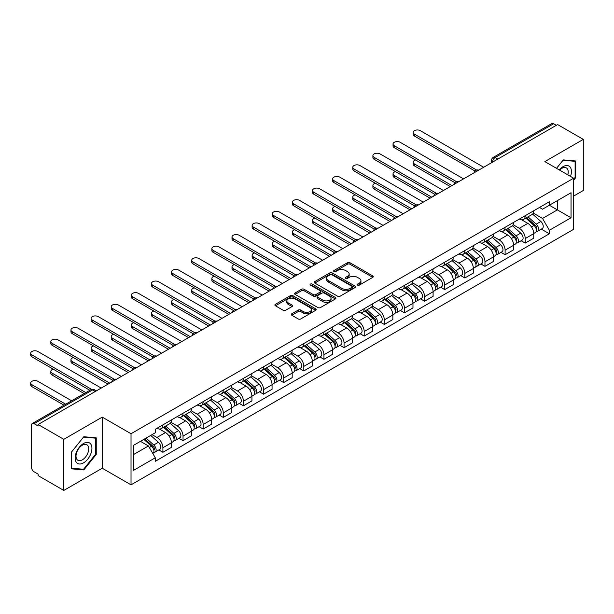 <?xml version="1.0" encoding="UTF-8"?>
<svg xmlns="http://www.w3.org/2000/svg" width="614" height="614" viewBox="0 0 614 614"><rect width="100%" height="100%" fill="white"/><g stroke="black" fill="none" stroke-linecap="round" stroke-linejoin="round"><path stroke-width="0.92" d="M357.525 285.134A1.251 0.721 0 0 0 359.297 285.134L372.752 277.367A1.788 1.036 0 0 0 373.281 276.638A1.788 1.036 0 0 0 372.752 275.901L349.957 262.738A1.788 1.036 0 0 0 347.424 262.738L333.962 270.513A1.251 0.721 0 0 0 333.602 271.02A1.251 0.721 0 0 0 333.962 271.534A1.251 0.721 0 0 0 335.735 271.534L337.477 270.528A5.733 3.308 0 0 1 345.582 270.528L347.486 271.626A5.733 3.308 0 0 1 349.166 273.967A5.733 3.308 0 0 1 347.486 276.308L345.743 277.313A1.251 0.721 0 0 0 345.375 277.82A1.251 0.721 0 0 0 345.743 278.334A1.251 0.721 0 0 0 347.516 278.334L349.259 277.328A5.733 3.308 0 0 1 357.363 277.328L359.267 278.426A5.733 3.308 0 0 1 360.94 280.767A5.733 3.308 0 0 1 359.267 283.108L357.525 284.113A1.251 0.721 0 0 0 357.156 284.62A1.251 0.721 0 0 0 357.525 285.134L357.525 284.113M291.819 313.785A1.788 1.036 0 0 0 291.297 314.514A1.788 1.036 0 0 0 291.819 315.243L298.22 318.935A1.788 1.036 0 0 0 300.753 318.935L315.696 310.308A1.788 1.036 0 0 0 316.218 309.579A1.788 1.036 0 0 0 315.696 308.842L292.893 295.679A1.788 1.036 0 0 0 290.361 295.679L275.417 304.314A1.788 1.036 0 0 0 274.895 305.043A1.788 1.036 0 0 0 275.417 305.772L283.146 310.231A1.788 1.036 0 0 0 285.679 310.231L292.072 306.539A1.788 1.036 0 0 0 292.594 305.81A1.788 1.036 0 0 0 292.072 305.081L288.242 302.871A4.789 2.763 0 0 1 286.838 300.914A4.789 2.763 0 0 1 289.793 298.358A4.789 2.763 0 0 1 295.019 298.957L310.024 307.622A4.789 2.763 0 0 1 311.428 309.579A4.789 2.763 0 0 1 308.474 312.135A4.789 2.763 0 0 1 303.247 311.536L300.753 310.085A1.788 1.036 0 0 0 298.22 310.085L291.819 313.785L291.819 315.243M131.028 433.737L102.254 417.121L63.802 439.325L38.122 424.497L557.619 124.573L583.3 139.393L544.848 161.597L573.622 178.206L131.028 433.737L131.028 484.845L573.622 229.314L573.622 178.206M337.608 296.194A1.788 1.036 0 0 0 340.141 296.194L355.084 287.567A1.788 1.036 0 0 0 355.613 286.838A1.788 1.036 0 0 0 355.084 286.101L332.289 272.938A1.788 1.036 0 0 0 329.756 272.938L314.805 281.573A1.788 1.036 0 0 0 314.284 282.302A1.788 1.036 0 0 0 314.805 283.031L337.608 296.194M310.937 285.403A1.251 0.721 0 0 1 312.211 285.579L312.211 284.09L335.39 297.475A1.788 1.036 0 0 1 335.912 298.204A1.788 1.036 0 0 1 335.39 298.934L320.447 307.568A1.788 1.036 0 0 1 317.914 307.568L295.111 294.405L295.111 292.939A1.788 1.036 0 0 0 294.59 293.669A1.788 1.036 0 0 0 295.111 294.405M295.111 292.939L301.512 289.248A1.788 1.036 0 0 1 304.045 289.248L313.286 294.59A1.788 1.036 0 0 0 315.819 294.59L320.063 292.134A1.788 1.036 0 0 0 320.592 291.404A1.788 1.036 0 0 0 320.063 290.675L310.438 285.119A1.251 0.721 0 0 1 310.07 284.604A1.251 0.721 0 0 1 310.845 283.937A1.251 0.721 0 0 1 312.211 284.09M63.802 439.325L63.802 490.432L38.122 475.604L38.122 474.115L34.123 471.805A3.653 2.111 -120 0 1 31.544 467.338L31.544 425.172A3.653 2.111 -120 0 1 32.296 423.499L90.749 389.752A3.653 2.111 60 0 1 92.576 389.928L34.123 423.683A3.653 2.111 -120 0 0 32.296 423.499M573.622 196.089L583.3 190.501L583.3 139.393M63.802 490.432L102.254 468.229L131.028 484.845M38.122 424.497L38.122 425.986L34.123 423.683M497.877 159.064L495.168 157.499A3.653 2.111 60 0 0 493.341 157.314L551.794 123.567A3.653 2.111 60 0 1 553.621 123.752L495.168 157.499A3.653 2.111 120 0 0 492.589 161.966L492.589 162.119M556.33 125.317L553.621 123.752M525.231 215.683A8.396 4.843 60 0 1 523.496 219.451L532.008 214.532A8.396 4.843 -120 0 0 533.75 210.763M513.15 224.716L519.298 228.27A8.396 4.843 60 0 1 525.231 238.554L533.75 233.635A8.396 4.843 -120 0 0 527.817 223.358L521.716 219.835M533.75 233.635L533.75 238.178L525.231 243.098L521.148 240.742M523.496 219.451A8.396 4.843 60 0 1 519.36 219.068M525.231 238.554L525.231 243.098M505.107 227.303A8.396 4.843 60 0 1 503.365 231.071L511.884 226.152A8.396 4.843 -120 0 0 513.619 222.383M501.024 252.362L505.107 254.718L513.619 249.798L513.619 245.255A8.396 4.843 -120 0 0 507.686 234.978L501.592 231.455M503.365 231.071A8.396 4.843 60 0 1 499.236 230.695M493.019 236.344L499.167 239.89A8.396 4.843 60 0 1 505.107 250.174L505.107 254.718M484.976 238.923A8.396 4.843 60 0 1 483.233 242.691L491.753 237.779A8.396 4.843 -120 0 0 493.487 234.011M480.892 263.982L484.976 266.338L493.487 261.426L493.487 256.882A8.396 4.843 -120 0 0 487.554 246.598L481.46 243.075M483.233 242.691A8.396 4.843 60 0 1 479.104 242.315M472.887 247.964L479.035 251.517A8.396 4.843 60 0 1 484.976 261.794L484.976 266.338M464.844 250.543A8.396 4.843 60 0 1 463.109 254.311L471.621 249.399A8.396 4.843 -120 0 0 473.363 245.631M460.761 275.602L464.844 277.965L473.363 273.046L473.363 268.502A8.396 4.843 -120 0 0 467.423 258.218L461.329 254.703M463.109 254.311A8.396 4.843 60 0 1 458.973 253.935M452.756 259.584L458.911 263.137A8.396 4.843 60 0 1 464.844 273.414L464.844 277.965M444.713 262.17A8.396 4.843 60 0 1 442.978 265.939L451.49 261.019A8.396 4.843 -120 0 0 453.232 257.251M440.629 287.229L444.713 289.585L453.232 284.666L453.232 280.122A8.396 4.843 -120 0 0 447.299 269.838L441.197 266.322M442.978 265.939A8.396 4.843 60 0 1 438.841 265.555M432.632 271.204L438.78 274.757A8.396 4.843 60 0 1 444.713 285.042L444.713 289.585M424.589 273.79A8.396 4.843 60 0 1 422.846 277.559L431.366 272.639A8.396 4.843 -120 0 0 433.1 268.871M420.506 298.849L424.589 301.205L433.1 296.286L433.1 291.742A8.396 4.843 -120 0 0 427.167 281.465L421.074 277.942M422.846 277.559A8.396 4.843 60 0 1 418.717 277.183M412.501 282.831L418.648 286.377A8.396 4.843 60 0 1 424.589 296.662L424.589 301.205M404.457 285.41A8.396 4.843 60 0 1 402.715 289.179L411.234 284.259A8.396 4.843 -120 0 0 412.969 280.498M400.374 310.469L404.457 312.825L412.969 307.913L412.969 303.362A8.396 4.843 -120 0 0 407.036 293.085L400.942 289.562M402.715 289.179A8.396 4.843 60 0 1 398.586 288.803M392.369 294.451L398.517 298.005A8.396 4.843 60 0 1 404.457 308.282L404.457 312.825M384.326 297.03A8.396 4.843 60 0 1 382.591 300.799L391.103 295.887A8.396 4.843 -120 0 0 392.845 292.118M380.243 322.089L384.326 324.445L392.845 319.533L392.845 314.99A8.396 4.843 -120 0 0 386.904 304.705L380.81 301.19M382.591 300.799A8.396 4.843 60 0 1 378.454 300.423M372.237 306.071L378.393 309.625A8.396 4.843 60 0 1 384.326 319.902L384.326 324.445M364.194 308.658A8.396 4.843 60 0 1 362.46 312.426L370.971 307.507A8.396 4.843 -120 0 0 372.713 303.738M360.111 333.717L364.194 336.073L372.713 331.153L372.713 326.61A8.396 4.843 -120 0 0 366.781 316.325L360.679 312.81M362.46 312.426A8.396 4.843 60 0 1 358.323 312.042M352.114 317.691L358.261 321.245A8.396 4.843 60 0 1 364.194 331.529L364.194 336.073M344.07 320.278A8.396 4.843 60 0 1 342.328 324.046L350.847 319.126A8.396 4.843 -120 0 0 352.582 315.358M339.987 345.337L344.07 347.693L352.582 342.773L352.582 338.23A8.396 4.843 -120 0 0 346.649 327.953L340.555 324.43M342.328 324.046A8.396 4.843 60 0 1 338.199 323.662M331.982 329.319L338.13 332.865A8.396 4.843 60 0 1 344.07 343.149L344.07 347.693M323.939 331.898A8.396 4.843 60 0 1 322.197 335.666L330.716 330.746A8.396 4.843 -120 0 0 332.45 326.978M319.856 356.957L323.939 359.313L332.45 354.401L332.45 349.85A8.396 4.843 -120 0 0 326.518 339.573L320.424 336.05M322.197 335.666A8.396 4.843 60 0 1 318.067 335.29M311.851 340.939L317.998 344.492A8.396 4.843 60 0 1 323.939 354.769L323.939 359.313M303.807 343.518A8.396 4.843 60 0 1 302.073 347.286L310.584 342.374A8.396 4.843 -120 0 0 312.326 338.606M299.724 368.577L303.807 370.933L312.326 366.021L312.326 361.477A8.396 4.843 -120 0 0 306.386 351.193L300.292 347.678M302.073 347.286A8.396 4.843 60 0 1 297.936 346.91M291.719 352.559L297.874 356.112A8.396 4.843 60 0 1 303.807 366.389L303.807 370.933M283.676 355.145A8.396 4.843 60 0 1 281.941 358.906L290.453 353.994A8.396 4.843 -120 0 0 292.195 350.226M279.593 380.196L283.676 382.56L292.195 377.641L292.195 373.097A8.396 4.843 -120 0 0 286.262 362.813L280.161 359.297M281.941 358.906A8.396 4.843 60 0 1 277.804 358.53M271.595 364.179L277.743 367.732A8.396 4.843 60 0 1 283.676 378.009L283.676 382.56M263.552 366.765A8.396 4.843 60 0 1 261.81 370.534L270.329 365.614A8.396 4.843 -120 0 0 272.063 361.846M259.469 391.824L263.552 394.18L272.063 389.261L272.063 384.717A8.396 4.843 -120 0 0 266.131 374.44L260.037 370.917M261.81 370.534A8.396 4.843 60 0 1 257.68 370.15M251.464 375.799L257.611 379.352A8.396 4.843 60 0 1 263.552 389.637L263.552 394.18M243.42 378.385A8.396 4.843 60 0 1 241.678 382.154L250.197 377.234A8.396 4.843 -120 0 0 251.932 373.466M239.337 403.444L243.42 405.8L251.932 400.881L251.932 396.337A8.396 4.843 -120 0 0 245.999 386.06L239.905 382.537M241.678 382.154A8.396 4.843 60 0 1 237.549 381.778M231.332 387.426L237.48 390.972A8.396 4.843 60 0 1 243.42 401.257L243.42 405.8M223.289 390.005A8.396 4.843 60 0 1 221.554 393.774L230.066 388.862A8.396 4.843 -120 0 0 231.808 385.093M219.206 415.064L223.289 417.42L231.808 412.508L231.808 407.965A8.396 4.843 -120 0 0 225.868 397.68L219.774 394.157M221.554 393.774A8.396 4.843 60 0 1 217.417 393.397M211.201 399.046L217.356 402.6A8.396 4.843 60 0 1 223.289 412.877L223.289 417.42M203.157 401.625A8.396 4.843 60 0 1 201.423 405.394L209.934 400.481A8.396 4.843 -120 0 0 211.677 396.713M199.074 426.684L203.157 429.048L211.677 424.128L211.677 419.585A8.396 4.843 -120 0 0 205.744 409.3L199.642 405.785M201.423 405.394A8.396 4.843 60 0 1 197.286 405.017M191.077 410.666L197.224 414.22A8.396 4.843 60 0 1 203.157 424.497L203.157 429.048M183.033 413.253A8.396 4.843 60 0 1 181.291 417.021L189.81 412.101A8.396 4.843 -120 0 0 191.545 408.333M178.95 438.312L183.033 440.668L191.545 435.748L191.545 431.205A8.396 4.843 -120 0 0 185.612 420.92L179.518 417.405M181.291 417.021A8.396 4.843 60 0 1 177.162 416.637M170.945 422.286L177.093 425.84A8.396 4.843 60 0 1 183.033 436.124L183.033 440.668M162.902 424.873A8.396 4.843 60 0 1 161.16 428.641L169.679 423.721A8.396 4.843 -120 0 0 171.413 419.953M158.819 449.932L162.902 452.288L171.413 447.368L171.413 442.824A8.396 4.843 -120 0 0 165.481 432.548L159.387 429.025M161.16 428.641A8.396 4.843 60 0 1 157.03 428.265M152.065 434.628L156.961 437.46A8.396 4.843 60 0 1 162.902 447.744L162.902 452.288M539.491 207.448L542.523 209.197L571.043 192.735L557.366 200.632L557.366 209.873L542.523 218.438L533.274 213.096M133.606 454.521L148.45 445.956L155.288 457.798L133.606 470.316L133.606 445.288L155.288 432.77L155.288 429.27L549.361 201.753L549.361 205.253L571.043 217.77L549.361 230.281L542.523 218.438M571.043 192.735L571.043 217.77M155.288 457.798L155.288 461.298L549.361 233.788L549.361 230.281M573.622 180.255L575.748 177.607L575.748 161.006L563.299 159.893L556.514 168.328M102.254 417.121L102.254 468.229M71.347 468.82L83.803 469.933L96.252 454.444L96.252 437.843L83.803 436.731L71.347 452.219L71.347 468.82M148.45 445.956L140.445 441.336M541.279 229.114L549.361 233.788M575.103 177.231L575.748 177.607M82.483 469.173L83.803 469.933M95.607 454.068L96.252 454.444M358.023 285.31L359.267 284.597A5.733 3.308 0 0 0 360.94 282.256L360.94 280.767M349.166 273.967L349.166 275.456A5.733 3.308 0 0 1 347.486 277.797L346.242 278.51M372.752 275.901L372.752 277.367L349.957 264.227A1.788 1.036 0 0 0 347.424 264.227L334.469 271.71M355.061 287.582L332.289 274.427A1.788 1.036 0 0 0 329.756 274.427L314.828 283.046M351.922 287.344A1.251 0.721 0 0 0 352.282 286.838A1.251 0.721 0 0 0 351.922 286.324L331.905 274.773A1.251 0.721 0 0 0 330.132 274.773L328.298 275.832A5.733 3.308 0 0 0 326.617 278.173A5.733 3.308 0 0 0 328.298 280.506L341.975 288.403A5.733 3.308 0 0 0 350.08 288.403L351.922 287.344L351.922 288.833A1.251 0.721 0 0 0 352.282 288.327L352.282 286.838M326.617 278.173L326.617 279.662A5.733 3.308 0 0 0 328.298 282.003L328.298 280.506M351.922 288.833L350.08 289.9A5.733 3.308 0 0 1 341.975 289.9L328.298 282.003M295.134 294.421L301.512 290.737L301.512 289.248M320.592 291.404L320.592 292.893A1.788 1.036 0 0 1 320.063 293.63L315.819 296.078A1.788 1.036 0 0 1 313.286 296.078L304.045 290.737A1.788 1.036 0 0 0 301.512 290.737M312.211 285.579L335.367 298.949M322.88 300.123A4.789 2.763 0 0 0 328.106 300.722A4.789 2.763 0 0 0 331.061 298.166A4.789 2.763 0 0 0 329.657 296.217L324.369 293.162A1.788 1.036 0 0 0 321.836 293.162L317.591 295.61A1.788 1.036 0 0 0 317.07 296.339A1.788 1.036 0 0 0 317.591 297.069L322.88 300.123L322.88 301.612A4.789 2.763 0 0 0 328.106 302.218A4.789 2.763 0 0 0 331.061 299.663L331.061 298.166M317.07 296.339L317.07 297.828A1.788 1.036 0 0 0 317.591 298.565L317.591 297.069M322.88 301.612L317.591 298.565M311.428 309.579L311.428 311.068A4.789 2.763 0 0 1 308.474 313.624A4.789 2.763 0 0 1 303.247 313.025L300.753 311.582A1.788 1.036 0 0 0 298.22 311.582L291.842 315.258M286.838 300.914L286.838 302.403A4.789 2.763 0 0 0 288.242 304.36L288.242 302.871M292.049 306.555L288.242 304.36M315.673 310.323L292.893 297.176A1.788 1.036 0 0 0 290.361 297.176L275.44 305.787M525.814 218.108L534.019 225.43A4.559 2.633 60 0 1 535.454 232.483L533.75 233.466M526.037 218.3L529.897 220.533M415.609 159.985A4.198 2.425 -0 0 0 413.161 162.188A4.198 2.425 -0 0 0 414.389 163.907L451.942 185.582M526.643 217.632L535.769 225.775A2.187 1.266 60 0 1 536.459 229.16A2.187 1.266 60 0 1 536.26 229.245M528.009 216.842L536.214 224.164A4.559 2.633 60 0 1 537.641 231.217A4.559 2.633 60 0 1 536.268 231.363M532.584 214.094L540.857 221.477A4.559 2.633 60 0 1 542.292 228.538L537.641 231.217M450.262 186.549L414.389 165.841A4.198 2.425 180 0 1 413.161 164.13L413.161 162.188M475.006 171.037L414.389 136.039A4.198 2.425 180 0 1 413.161 134.328L413.161 132.394A4.198 2.425 -0 0 0 414.389 134.105L476.671 170.063M483.686 167.254L420.329 130.675A4.198 2.425 -0 0 0 415.755 130.153A4.198 2.425 -0 0 0 413.161 132.394M505.683 229.728L513.887 237.05A4.559 2.633 60 0 1 515.323 244.103L513.619 245.086M505.905 229.928L509.766 232.153M395.477 171.613A4.198 2.425 -0 0 0 393.037 173.816A4.198 2.425 -0 0 0 394.265 175.527L431.811 197.209M506.512 229.252L515.637 237.395A2.187 1.266 60 0 1 516.328 240.78A2.187 1.266 60 0 1 516.128 240.865M507.878 228.462L516.082 235.784A4.559 2.633 60 0 1 517.518 242.837A4.559 2.633 60 0 1 516.136 242.983M512.452 225.722L520.726 233.105A4.559 2.633 60 0 1 522.161 240.158L517.518 242.837M430.13 198.176L394.265 177.461A4.198 2.425 180 0 1 393.037 175.75L393.037 173.816M485.559 241.356L493.756 248.67A4.559 2.633 60 0 1 495.191 255.723L493.487 256.706M485.774 241.548L489.634 243.773M375.354 183.233A4.198 2.425 -0 0 0 372.905 185.436A4.198 2.425 -0 0 0 374.133 187.147L411.679 208.829M486.388 240.872L495.513 249.023A2.187 1.266 60 0 1 496.196 252.408A2.187 1.266 60 0 1 495.997 252.484M487.754 240.089L495.951 247.404A4.559 2.633 60 0 1 497.386 254.457A4.559 2.633 60 0 1 496.005 254.603M492.321 237.342L500.602 244.725A4.559 2.633 60 0 1 502.029 251.778L497.386 254.457M410.006 209.796L374.133 189.089A4.198 2.425 180 0 1 372.905 187.37L372.905 185.436M570.521 176.418A11.858 6.846 120 0 0 570.306 167.307A11.858 6.846 120 0 0 559.239 169.909M567.804 174.844A8.98 5.188 120 0 0 567.367 168.827A8.98 5.188 120 0 0 566.354 167.891A8.98 5.188 120 0 0 559.607 170.116M556.537 168.343L563.038 160.262L575.103 161.336L575.103 177.423L573.622 179.273M574.305 160.876L575.103 161.336M90.811 444.145A11.858 6.846 120 0 0 79.352 447.215A11.858 6.846 120 0 0 76.282 462.219A11.858 6.846 120 0 0 87.741 459.149A11.858 6.846 120 0 0 90.811 444.145M87.863 445.664A8.98 5.188 120 0 0 86.858 444.728A8.98 5.188 120 0 0 78.5 448.918A8.98 5.188 120 0 0 76.865 459.341A8.98 5.188 120 0 0 77.878 460.277A8.98 5.188 120 0 0 86.236 456.087A8.98 5.188 120 0 0 87.863 445.664M83.542 469.265L71.477 468.19L71.477 452.104L83.542 437.091L95.607 438.173L95.607 454.26L83.542 469.265M94.809 437.713L95.607 438.173M454.882 182.657L394.265 147.667A4.198 2.425 180 0 1 393.037 145.948L393.037 144.014A4.198 2.425 -0 0 0 394.265 145.725L456.547 181.683M463.555 178.881L400.198 142.302A4.198 2.425 -0 0 0 395.623 141.773A4.198 2.425 -0 0 0 393.037 144.014M434.75 194.285L374.133 159.287A4.198 2.425 180 0 1 372.905 157.575L372.905 155.634A4.198 2.425 -0 0 0 374.133 157.345L436.416 193.31M443.423 190.501L380.066 153.922A4.198 2.425 -0 0 0 375.492 153.4A4.198 2.425 -0 0 0 372.905 155.634M465.427 252.976L473.632 260.29A4.559 2.633 60 0 1 475.059 267.351L473.363 268.333M465.642 253.168L469.503 255.401M355.222 194.853A4.198 2.425 -0 0 0 352.774 197.056A4.198 2.425 -0 0 0 354.002 198.767L391.555 220.449M466.256 252.5L475.382 260.643A2.187 1.266 60 0 1 476.073 264.028A2.187 1.266 60 0 1 475.873 264.104M467.622 251.709L475.827 259.024A4.559 2.633 60 0 1 477.255 266.085A4.559 2.633 60 0 1 475.881 266.23M472.197 248.962L480.47 256.345A4.559 2.633 60 0 1 481.898 263.398L477.255 266.085M389.875 221.416L354.002 200.709A4.198 2.425 180 0 1 352.774 198.997L352.774 197.056M445.296 264.596L453.5 271.918A4.559 2.633 60 0 1 454.936 278.971L453.232 279.953M445.518 264.787L449.379 267.021M335.091 206.473A4.198 2.425 -0 0 0 332.642 208.676A4.198 2.425 -0 0 0 333.87 210.395L371.424 232.069M446.125 264.12L455.25 272.263A2.187 1.266 60 0 1 455.941 275.648A2.187 1.266 60 0 1 455.741 275.732M447.491 263.329L455.695 270.651A4.559 2.633 60 0 1 457.123 277.705A4.559 2.633 60 0 1 455.749 277.85M452.065 260.582L460.339 267.965A4.559 2.633 60 0 1 461.774 275.018L457.123 277.705M369.743 233.036L333.87 212.329A4.198 2.425 180 0 1 332.642 210.617L332.642 208.676M425.164 276.216L433.369 283.538A4.559 2.633 60 0 1 434.804 290.591L433.1 291.573M425.387 276.415L429.247 278.641M314.959 218.1A4.198 2.425 -0 0 0 312.518 220.303A4.198 2.425 -0 0 0 313.746 222.015L351.292 243.689M425.993 275.74L435.119 283.883A2.187 1.266 60 0 1 435.81 287.268A2.187 1.266 60 0 1 435.61 287.352M427.359 274.949L435.564 282.271A4.559 2.633 60 0 1 436.999 289.324A4.559 2.633 60 0 1 435.618 289.47M431.934 272.209L440.207 279.593A4.559 2.633 60 0 1 441.643 286.646L436.999 289.324M349.612 244.664L313.746 223.949A4.198 2.425 180 0 1 312.518 222.237L312.518 220.303M414.619 205.905L354.002 170.907A4.198 2.425 180 0 1 352.774 169.195L352.774 167.254A4.198 2.425 -0 0 0 354.002 168.973L416.284 204.93M423.292 202.121L359.942 165.542A4.198 2.425 -0 0 0 355.368 165.02A4.198 2.425 -0 0 0 352.774 167.254M394.487 217.525L333.87 182.527A4.198 2.425 180 0 1 332.642 180.815L332.642 178.881A4.198 2.425 -0 0 0 333.87 180.593L396.153 216.55M403.168 213.741L339.811 177.162A4.198 2.425 -0 0 0 335.236 176.64A4.198 2.425 -0 0 0 332.642 178.881M374.363 229.145L313.746 194.154A4.198 2.425 180 0 1 312.518 192.435L312.518 190.501A4.198 2.425 -0 0 0 313.746 192.213L376.029 228.17M383.036 225.369L319.679 188.79A4.198 2.425 -0 0 0 315.105 188.26A4.198 2.425 -0 0 0 312.518 190.501M405.04 287.843L413.237 295.157A4.559 2.633 60 0 1 414.673 302.211L412.969 303.193M405.255 288.035L409.116 290.261M294.835 229.72A4.198 2.425 -0 0 0 292.387 231.923A4.198 2.425 -0 0 0 293.615 233.635L331.161 255.317M405.869 287.36L414.995 295.503A2.187 1.266 60 0 1 415.678 298.895A2.187 1.266 60 0 1 415.478 298.972M407.236 286.577L415.432 293.891A4.559 2.633 60 0 1 416.868 300.944A4.559 2.633 60 0 1 415.486 301.09M411.802 283.829L420.083 291.213A4.559 2.633 60 0 1 421.511 298.266L416.868 300.944M329.488 256.284L293.615 235.569A4.198 2.425 180 0 1 292.387 233.857L292.387 231.923M354.232 240.772L293.615 205.774A4.198 2.425 180 0 1 292.387 204.063L292.387 202.121A4.198 2.425 -0 0 0 293.615 203.833L355.897 239.798M362.905 236.989L299.548 200.41A4.198 2.425 -0 0 0 294.973 199.88A4.198 2.425 -0 0 0 292.387 202.121M384.909 299.463L393.113 306.777A4.559 2.633 60 0 1 394.541 313.838L392.845 314.821M385.124 299.655L388.984 301.881M274.704 241.34A4.198 2.425 -0 0 0 272.255 243.543A4.198 2.425 -0 0 0 273.483 245.255L311.037 266.936M385.738 298.987L394.863 307.13A2.187 1.266 60 0 1 395.554 310.515A2.187 1.266 60 0 1 395.355 310.592M387.104 298.197L395.309 305.511A4.559 2.633 60 0 1 396.736 312.572A4.559 2.633 60 0 1 395.362 312.718M391.678 295.449L399.952 302.832A4.559 2.633 60 0 1 401.379 309.886L396.736 312.572M309.356 267.904L273.483 247.196A4.198 2.425 180 0 1 272.255 245.477L272.255 243.543M334.1 252.392L273.483 217.394A4.198 2.425 180 0 1 272.255 215.683L272.255 213.741A4.198 2.425 -0 0 0 273.483 215.46L335.766 251.418M342.773 248.609L279.424 212.03A4.198 2.425 -0 0 0 274.849 211.508A4.198 2.425 -0 0 0 272.255 213.741M364.777 311.083L372.982 318.405A4.559 2.633 60 0 1 374.417 325.458L372.713 326.441M365 311.275L368.861 313.508M254.572 252.96A4.198 2.425 -0 0 0 252.124 255.163A4.198 2.425 -0 0 0 253.352 256.882L290.906 278.556M365.606 310.607L374.732 318.75A2.187 1.266 60 0 1 375.423 322.135A2.187 1.266 60 0 1 375.223 322.212M366.972 309.817L375.177 317.139A4.559 2.633 60 0 1 376.605 324.192A4.559 2.633 60 0 1 375.231 324.338M371.547 307.069L379.82 314.452A4.559 2.633 60 0 1 381.256 321.506L376.605 324.192M289.225 279.523L253.352 258.816A4.198 2.425 180 0 1 252.124 257.105L252.124 255.163M313.969 264.012L253.352 229.014A4.198 2.425 180 0 1 252.124 227.303L252.124 225.369A4.198 2.425 -0 0 0 253.352 227.08L315.634 263.038M322.649 260.229L259.292 223.649A4.198 2.425 -0 0 0 254.718 223.128A4.198 2.425 -0 0 0 252.124 225.369M344.646 322.703L352.85 330.025A4.559 2.633 60 0 1 354.286 337.078L352.582 338.061M344.868 322.895L348.729 325.128M234.441 264.588A4.198 2.425 -0 0 0 232 266.791A4.198 2.425 -0 0 0 233.228 268.502L270.774 290.176M345.475 322.227L354.6 330.37A2.187 1.266 60 0 1 355.291 333.755A2.187 1.266 60 0 1 355.092 333.839M346.841 321.437L355.046 328.759A4.559 2.633 60 0 1 356.481 335.812A4.559 2.633 60 0 1 355.099 335.958M351.415 318.689L359.689 326.072A4.559 2.633 60 0 1 361.124 333.133L356.481 335.812M269.093 291.151L233.228 270.436A4.198 2.425 180 0 1 232 268.725L232 266.791M293.845 275.632L233.228 240.634A4.198 2.425 180 0 1 232 238.923L232 236.989A4.198 2.425 -0 0 0 233.228 238.7L295.511 274.658M302.518 271.856L239.161 235.277A4.198 2.425 -0 0 0 234.586 234.748A4.198 2.425 -0 0 0 232 236.989M324.522 334.323L332.719 341.645A4.559 2.633 60 0 1 334.154 348.698L332.45 349.681M324.737 334.523L328.597 336.748M214.317 276.208A4.198 2.425 -0 0 0 211.868 278.411A4.198 2.425 -0 0 0 213.096 280.122L250.642 301.804M325.351 333.847L334.476 341.99A2.187 1.266 60 0 1 335.16 345.383A2.187 1.266 60 0 1 334.96 345.459M326.717 333.057L334.914 340.379A4.559 2.633 60 0 1 336.349 347.432A4.559 2.633 60 0 1 334.968 347.578M331.284 330.317L339.565 337.7A4.559 2.633 60 0 1 340.993 344.753L336.349 347.432M248.969 302.771L213.096 282.056A4.198 2.425 180 0 1 211.868 280.345L211.868 278.411M273.714 287.26L213.096 252.262A4.198 2.425 180 0 1 211.868 250.543L211.868 248.609A4.198 2.425 -0 0 0 213.096 250.32L275.379 286.277M282.386 283.476L219.029 246.897A4.198 2.425 -0 0 0 214.455 246.367A4.198 2.425 -0 0 0 211.868 248.609M304.39 345.951L312.595 353.265A4.559 2.633 60 0 1 314.023 360.318L312.326 361.308M304.605 346.142L308.466 348.368M194.185 287.828A4.198 2.425 -0 0 0 191.737 290.031A4.198 2.425 -0 0 0 192.965 291.742L230.519 313.424M305.219 345.467L314.345 353.618A2.187 1.266 60 0 1 315.036 357.003A2.187 1.266 60 0 1 314.836 357.079M306.586 344.684L314.79 351.999A4.559 2.633 60 0 1 316.218 359.052A4.559 2.633 60 0 1 314.844 359.205M311.16 341.937L319.433 349.32A4.559 2.633 60 0 1 320.861 356.373L316.218 359.052M228.838 314.391L192.965 293.684A4.198 2.425 180 0 1 191.737 291.965L191.737 290.031M253.582 298.88L192.965 263.882A4.198 2.425 180 0 1 191.737 262.17L191.737 260.229A4.198 2.425 -0 0 0 192.965 261.948L255.247 297.905M262.255 295.096L198.905 258.517A4.198 2.425 -0 0 0 194.331 257.995A4.198 2.425 -0 0 0 191.737 260.229M284.259 357.571L292.464 364.893A4.559 2.633 60 0 1 293.899 371.946L292.195 372.928M284.482 357.762L288.342 359.996M174.054 299.448A4.198 2.425 -0 0 0 171.605 301.651A4.198 2.425 -0 0 0 172.833 303.362L210.387 325.044M285.088 357.095L294.213 365.238A2.187 1.266 60 0 1 294.904 368.623A2.187 1.266 60 0 1 294.705 368.699M286.454 356.304L294.659 363.626A4.559 2.633 60 0 1 296.086 370.679A4.559 2.633 60 0 1 294.712 370.825M291.028 353.557L299.302 360.94A4.559 2.633 60 0 1 300.737 367.993L296.086 370.679M208.706 326.011L172.833 305.304A4.198 2.425 180 0 1 171.605 303.592L171.605 301.651M233.45 310.5L172.833 275.502A4.198 2.425 180 0 1 171.605 273.79L171.605 271.856A4.198 2.425 -0 0 0 172.833 273.568L235.116 309.525M242.131 306.716L178.774 270.137A4.198 2.425 -0 0 0 174.199 269.615A4.198 2.425 -0 0 0 171.605 271.856M264.127 369.191L272.332 376.512A4.559 2.633 60 0 1 273.767 383.566L272.063 384.548M264.35 369.382L268.211 371.616M153.922 311.068A4.198 2.425 -0 0 0 151.481 313.27A4.198 2.425 -0 0 0 152.709 314.99L190.256 336.664M264.956 368.715L274.082 376.858A2.187 1.266 60 0 1 274.773 380.243A2.187 1.266 60 0 1 274.573 380.327M266.322 367.924L274.527 375.246A4.559 2.633 60 0 1 275.962 382.299A4.559 2.633 60 0 1 274.581 382.445M270.897 365.176L279.17 372.56A4.559 2.633 60 0 1 280.606 379.621L275.962 382.299M188.575 337.631L152.709 316.924A4.198 2.425 180 0 1 151.481 315.212L151.481 313.27M213.327 322.12L152.709 287.122A4.198 2.425 180 0 1 151.481 285.41L151.481 283.476A4.198 2.425 -0 0 0 152.709 285.188L214.992 321.145M221.999 318.336L158.642 281.757A4.198 2.425 -0 0 0 154.068 281.235A4.198 2.425 -0 0 0 151.481 283.476M244.004 380.81L252.201 388.132A4.559 2.633 60 0 1 253.636 395.186L251.932 396.168M244.218 381.01L248.079 383.236M133.798 322.695A4.198 2.425 -0 0 0 131.35 324.898A4.198 2.425 -0 0 0 132.578 326.61L170.124 348.291M244.832 380.335L253.958 388.478A2.187 1.266 60 0 1 254.641 391.862A2.187 1.266 60 0 1 254.442 391.947M246.199 379.544L254.396 386.866A4.559 2.633 60 0 1 255.831 393.919A4.559 2.633 60 0 1 254.449 394.065M250.765 376.804L259.047 384.187A4.559 2.633 60 0 1 260.474 391.241L255.831 393.919M168.451 349.259L132.578 328.544A4.198 2.425 180 0 1 131.35 326.832L131.35 324.898M193.195 333.74L132.578 298.749A4.198 2.425 180 0 1 131.35 297.03L131.35 295.096A4.198 2.425 -0 0 0 132.578 296.808L194.861 332.765M201.868 329.964L138.511 293.385A4.198 2.425 -0 0 0 133.936 292.855A4.198 2.425 -0 0 0 131.35 295.096M223.872 392.438L232.077 399.752A4.559 2.633 60 0 1 233.504 406.806L231.808 407.788M224.087 392.63L227.947 394.856M113.667 334.315A4.198 2.425 -0 0 0 111.218 336.518A4.198 2.425 -0 0 0 112.446 338.23L150 359.911M224.701 391.955L233.827 400.105A2.187 1.266 60 0 1 234.517 403.49A2.187 1.266 60 0 1 234.318 403.567M226.067 391.172L234.272 398.486A4.559 2.633 60 0 1 235.699 405.539A4.559 2.633 60 0 1 234.325 405.693M230.641 388.424L238.915 395.807A4.559 2.633 60 0 1 240.343 402.861L235.699 405.539M148.319 360.878L112.446 340.171A4.198 2.425 180 0 1 111.218 338.452L111.218 336.518M173.064 345.367L112.446 310.369A4.198 2.425 180 0 1 111.218 308.658L111.218 306.716A4.198 2.425 -0 0 0 112.446 308.428L174.729 344.393M181.736 341.584L118.387 305.004A4.198 2.425 -0 0 0 113.813 304.483A4.198 2.425 -0 0 0 111.218 306.716M203.741 404.058L211.945 411.38A4.559 2.633 60 0 1 213.38 418.433L211.677 419.416M203.963 404.25L207.824 406.483M93.535 345.935A4.198 2.425 -0 0 0 91.087 348.138A4.198 2.425 -0 0 0 92.315 349.85L129.869 371.531M204.569 403.582L213.695 411.725A2.187 1.266 60 0 1 214.386 415.11A2.187 1.266 60 0 1 214.186 415.187M205.936 402.792L214.14 410.106A4.559 2.633 60 0 1 215.568 417.167A4.559 2.633 60 0 1 214.194 417.313M210.51 400.044L218.784 407.427A4.559 2.633 60 0 1 220.219 414.481L215.568 417.167M128.188 372.498L92.315 351.791A4.198 2.425 180 0 1 91.087 350.08L91.087 348.138M152.932 356.987L92.315 321.989A4.198 2.425 180 0 1 91.087 320.278L91.087 318.336A4.198 2.425 -0 0 0 92.315 320.055L154.598 356.013M161.612 353.203L98.255 316.624A4.198 2.425 -0 0 0 93.681 316.103A4.198 2.425 -0 0 0 91.087 318.336M183.609 415.678L191.814 423A4.559 2.633 60 0 1 193.249 430.053L191.545 431.036M183.832 415.87L187.692 418.103M73.404 357.555A4.198 2.425 -0 0 0 70.963 359.758A4.198 2.425 -0 0 0 72.191 361.477L109.737 383.151M184.438 415.202L193.563 423.345A2.187 1.266 60 0 1 194.254 426.73A2.187 1.266 60 0 1 194.055 426.814M185.804 414.412L194.009 421.734A4.559 2.633 60 0 1 195.444 428.787A4.559 2.633 60 0 1 194.062 428.933M190.378 411.664L198.652 419.047A4.559 2.633 60 0 1 200.087 426.101L195.444 428.787M108.056 384.118L72.191 363.411A4.198 2.425 180 0 1 70.963 361.7L70.963 359.758M132.808 368.607L72.191 333.609A4.198 2.425 180 0 1 70.963 331.898L70.963 329.964A4.198 2.425 -0 0 0 72.191 331.675L134.474 367.632M141.481 364.823L78.124 328.244A4.198 2.425 -0 0 0 73.55 327.722A4.198 2.425 -0 0 0 70.963 329.964M163.485 427.298L171.682 434.62A4.559 2.633 60 0 1 173.117 441.673L171.413 442.656M163.7 427.498L167.561 429.723M53.28 369.183A4.198 2.425 -0 0 0 50.832 371.386A4.198 2.425 -0 0 0 52.06 373.097L85.83 392.592M164.314 426.822L173.44 434.965A2.187 1.266 60 0 1 174.123 438.35A2.187 1.266 60 0 1 173.923 438.434M165.68 426.032L173.877 433.354A4.559 2.633 60 0 1 175.312 440.407A4.559 2.633 60 0 1 173.931 440.553M170.247 423.292L178.528 430.675A4.559 2.633 60 0 1 179.956 437.728L175.312 440.407M84.149 393.559L52.06 375.031A4.198 2.425 180 0 1 50.832 373.32L50.832 371.386M112.677 380.227L52.06 345.237A4.198 2.425 180 0 1 50.832 343.518L50.832 341.584A4.198 2.425 -0 0 0 52.06 343.295L114.342 379.252M121.349 376.451L57.992 339.872A4.198 2.425 -0 0 0 53.418 339.342A4.198 2.425 -0 0 0 50.832 341.584M143.853 439.371L151.558 446.24A4.559 2.633 60 0 1 152.986 453.293L152.763 453.424M143.929 439.325L147.429 441.343M71.638 400.788L37.868 381.294A4.198 2.425 -0 0 0 33.294 380.764A4.198 2.425 -0 0 0 30.7 383.006A4.198 2.425 -0 0 0 31.928 384.717L65.698 404.212M144.681 438.895L153.308 446.585A2.187 1.266 60 0 1 153.999 449.978A2.187 1.266 60 0 1 153.799 450.054M146.048 438.104L153.753 444.973A4.559 2.633 60 0 1 155.181 452.027A4.559 2.633 60 0 1 153.807 452.173M150.691 435.418L158.397 442.295A4.559 2.633 60 0 1 159.824 449.348L155.181 452.027M64.025 405.186L31.928 386.651A4.198 2.425 180 0 1 30.7 384.94L30.7 383.006M89.828 390.281L31.928 356.857A4.198 2.425 180 0 1 30.7 355.145L30.7 353.203A4.198 2.425 -0 0 0 31.928 354.915L91.632 389.383M101.218 388.071L37.868 351.492A4.198 2.425 -0 0 0 33.294 350.962A4.198 2.425 -0 0 0 30.7 353.203M492.72 162.042L492.589 161.966A3.653 2.111 0 0 1 491.522 160.477L491.522 162.733M183.033 436.124L191.545 431.205M203.157 424.497L211.677 419.585M223.289 412.877L231.808 407.965M243.42 401.257L251.932 396.337M263.552 389.637L272.063 384.717M283.676 378.009L292.195 373.097M303.807 366.389L312.326 361.477M323.939 354.769L332.45 349.85M344.07 343.149L352.582 338.23M364.194 331.529L372.713 326.61M384.326 319.902L392.845 314.99M404.457 308.282L412.969 303.362M424.589 296.662L433.1 291.742M444.713 285.042L453.232 280.122M464.844 273.414L473.363 268.502M484.976 261.794L493.487 256.882M505.107 250.174L513.619 245.255M162.902 447.744L171.413 442.824M156.961 437.46L165.481 432.548M177.093 425.84L185.612 420.92M197.224 414.22L205.744 409.3M217.356 402.6L225.868 397.68M237.48 390.972L245.999 386.06M257.611 379.352L266.131 374.44M277.743 367.732L286.262 362.813M297.874 356.112L306.386 351.193M317.998 344.492L326.518 339.573M338.13 332.865L346.649 327.953M358.261 321.245L366.781 316.325M378.393 309.625L386.904 304.705M398.517 298.005L407.036 293.085M418.648 286.377L427.167 281.465M438.78 274.757L447.299 269.838M458.911 263.137L467.423 258.218M479.035 251.517L487.554 246.598M499.167 239.89L507.686 234.978M519.298 228.27L527.817 223.358M478.429 170.293A3.653 2.111 120 0 0 476.817 171.222M458.297 181.913A3.653 2.111 120 0 0 456.686 182.842M438.166 193.533A3.653 2.111 120 0 0 436.554 194.469M418.034 205.16A3.653 2.111 120 0 0 416.422 206.089M397.91 216.78A3.653 2.111 120 0 0 396.299 217.709M377.779 228.4A3.653 2.111 120 0 0 376.167 229.329M357.647 240.02A3.653 2.111 120 0 0 356.036 240.957M337.516 251.648A3.653 2.111 120 0 0 335.904 252.577M317.392 263.268A3.653 2.111 120 0 0 315.78 264.197M297.26 274.888A3.653 2.111 120 0 0 295.649 275.816M277.129 286.508A3.653 2.111 120 0 0 275.517 287.444M256.997 298.135A3.653 2.111 120 0 0 255.386 299.064M236.874 309.755A3.653 2.111 120 0 0 235.262 310.684M216.742 321.375A3.653 2.111 120 0 0 215.13 322.304M196.61 332.995A3.653 2.111 120 0 0 194.999 333.924M176.479 344.615A3.653 2.111 120 0 0 174.867 345.552M156.355 356.243A3.653 2.111 120 0 0 154.743 357.171M136.224 367.863A3.653 2.111 120 0 0 134.612 368.791M116.092 379.483A3.653 2.111 120 0 0 114.48 380.411M95.285 391.494L92.576 389.928A3.653 2.111 120 0 1 94.402 389.752A3.653 3.653 0 0 0 90.749 389.752M359.267 284.597L359.267 283.108M345.743 278.334L345.743 277.313M347.486 277.797L347.486 276.308M333.962 271.534L333.962 270.513M347.424 264.227L347.424 262.738M349.957 264.227L349.957 262.738M314.805 283.031L314.805 281.573M329.756 274.427L329.756 272.938M332.289 274.427L332.289 272.938M355.084 287.567L355.084 286.101M341.975 289.9L341.975 288.403M350.08 289.9L350.08 288.403M304.045 290.737L304.045 289.248M313.286 296.078L313.286 294.59M315.819 296.078L315.819 294.59M320.063 293.63L320.063 292.134M335.39 298.934L335.39 297.475M298.22 311.582L298.22 310.085M300.753 311.582L300.753 310.085M303.247 313.025L303.247 311.536M292.072 306.539L292.072 305.081M275.417 305.772L275.417 304.314M290.361 297.176L290.361 295.679M292.893 297.176L292.893 295.679M315.696 310.308L315.696 308.842M534.019 225.43L531.463 226.904M536.912 228.162L536.091 228.631M540.857 221.477L536.214 224.164M414.389 165.841L414.389 163.907M414.389 134.105L414.389 136.039M513.887 237.05L511.332 238.524M516.781 239.782L515.96 240.258M520.726 233.105L516.082 235.784M394.265 177.461L394.265 175.527M493.756 248.67L491.2 250.151M496.649 251.402L495.828 251.878M500.602 244.725L495.951 247.404M374.133 189.089L374.133 187.147M394.265 145.725L394.265 147.667M374.133 157.345L374.133 159.287M473.632 260.29L471.068 261.771M476.525 263.022L475.704 263.498M480.47 256.345L475.827 259.024M354.002 200.709L354.002 198.767M453.5 271.918L450.945 273.391M456.394 274.65L455.573 275.118M460.339 267.965L455.695 270.651M333.87 212.329L333.87 210.395M433.369 283.538L430.813 285.011M436.262 286.27L435.441 286.746M440.207 279.593L435.564 282.271M313.746 223.949L313.746 222.015M354.002 168.973L354.002 170.907M333.87 180.593L333.87 182.527M313.746 192.213L313.746 194.154M413.237 295.157L410.682 296.639M416.131 297.89L415.31 298.366M420.083 291.213L415.432 293.891M293.615 235.569L293.615 233.635M293.615 203.833L293.615 205.774M393.113 306.777L390.55 308.259M396.007 309.51L395.186 309.986M399.952 302.832L395.309 305.511M273.483 247.196L273.483 245.255M273.483 215.46L273.483 217.394M372.982 318.405L370.426 319.879M375.875 321.13L375.054 321.606M379.82 314.452L375.177 317.139M253.352 258.816L253.352 256.882M253.352 227.08L253.352 229.014M352.85 330.025L350.295 331.499M355.744 332.757L354.923 333.233M359.689 326.072L355.046 328.759M233.228 270.436L233.228 268.502M233.228 238.7L233.228 240.634M332.719 341.645L330.163 343.126M335.612 344.377L334.791 344.853M339.565 337.7L334.914 340.379M213.096 282.056L213.096 280.122M213.096 250.32L213.096 252.262M312.595 353.265L310.032 354.746M315.489 355.997L314.667 356.473M319.433 349.32L314.79 351.999M192.965 293.684L192.965 291.742M192.965 261.948L192.965 263.882M292.464 364.893L289.908 366.366M295.357 367.617L294.536 368.093M299.302 360.94L294.659 363.626M172.833 305.304L172.833 303.362M172.833 273.568L172.833 275.502M272.332 376.512L269.776 377.986M275.226 379.245L274.404 379.713M279.17 372.56L274.527 375.246M152.709 316.924L152.709 314.99M152.709 285.188L152.709 287.122M252.201 388.132L249.645 389.606M255.094 390.865L254.273 391.341M259.047 384.187L254.396 386.866M132.578 328.544L132.578 326.61M132.578 296.808L132.578 298.749M232.077 399.752L229.513 401.234M234.97 402.485L234.149 402.961M238.915 395.807L234.272 398.486M112.446 340.171L112.446 338.23M112.446 308.428L112.446 310.369M211.945 411.38L209.389 412.854M214.839 414.105L214.017 414.58M218.784 407.427L214.14 410.106M92.315 351.791L92.315 349.85M92.315 320.055L92.315 321.989M191.814 423L189.258 424.474M194.707 425.732L193.886 426.2M198.652 419.047L194.009 421.734M72.191 363.411L72.191 361.477M72.191 331.675L72.191 333.609M171.682 434.62L169.126 436.094M174.576 437.352L173.754 437.828M178.528 430.675L173.877 433.354M52.06 375.031L52.06 373.097M52.06 343.295L52.06 345.237M151.558 446.24L149.348 447.514M154.452 448.972L153.63 449.448M158.397 442.295L153.753 444.973M31.928 386.651L31.928 384.717M31.928 354.915L31.928 356.857M478.736 170.116A3.653 3.653 0 0 0 474.054 172.818M458.604 181.736A3.653 3.653 0 0 0 453.923 184.438M438.473 193.356A3.653 3.653 0 0 0 433.791 196.058M418.349 204.976A3.653 3.653 0 0 0 413.667 207.686M398.217 216.604A3.653 3.653 0 0 0 393.536 219.305M378.086 228.224A3.653 3.653 0 0 0 373.404 230.925M357.954 239.844A3.653 3.653 0 0 0 353.273 242.545M337.83 251.464A3.653 3.653 0 0 0 333.149 254.173M317.699 263.091A3.653 3.653 0 0 0 313.017 265.793M297.567 274.711A3.653 3.653 0 0 0 292.886 277.413M277.436 286.331A3.653 3.653 0 0 0 272.754 289.033M257.312 297.951A3.653 3.653 0 0 0 252.63 300.66M237.181 309.571A3.653 3.653 0 0 0 232.499 312.28M217.049 321.199A3.653 3.653 0 0 0 212.367 323.9M196.917 332.819A3.653 3.653 0 0 0 192.236 335.52M176.794 344.439A3.653 3.653 0 0 0 172.112 347.14M156.662 356.059A3.653 3.653 0 0 0 151.98 358.768M136.531 367.686A3.653 3.653 0 0 0 131.849 370.388M116.399 379.306A3.653 3.653 0 0 0 111.717 382.008M96.352 390.88L94.402 389.752M493.341 157.314A3.653 3.653 0 0 0 491.522 160.477"/></g></svg>

